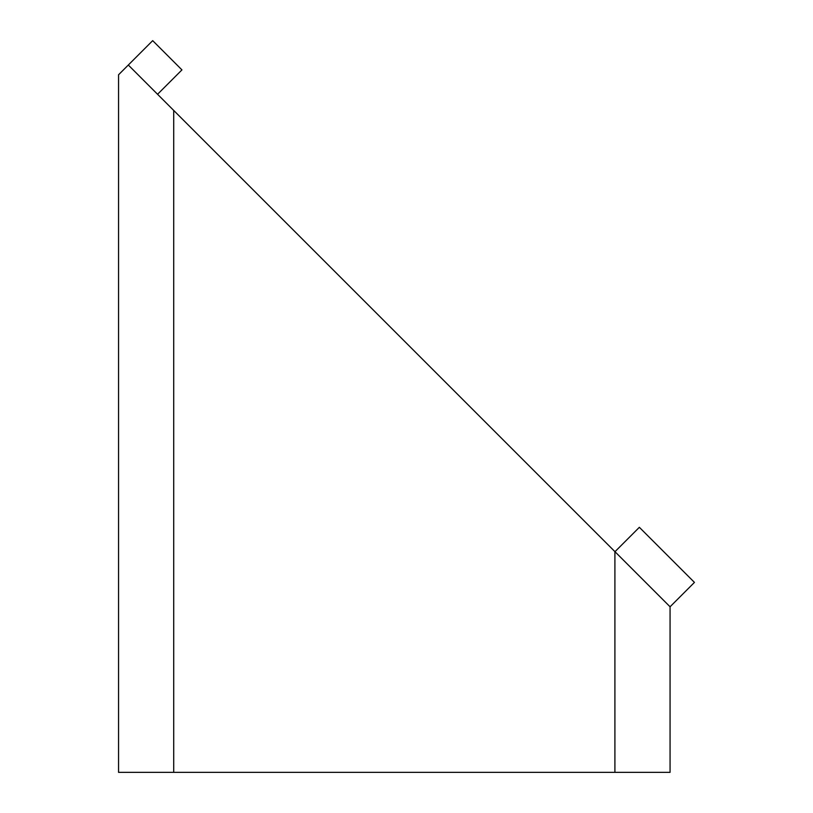 <?xml version="1.0" encoding="UTF-8"?>
<svg xmlns="http://www.w3.org/2000/svg" width="813" height="813" viewBox="0 0 813 813"><rect width="100%" height="100%" fill="white"/><g stroke="black" fill="none" stroke-linecap="round" stroke-linejoin="round"><path stroke-width="1.22" d="M118.556 74.776L118.556 772.35L670.064 772.35L670.064 606.783L128.312 65.03L118.556 74.776M215.973 772.35L260.526 772.35M278.259 772.35L323.289 772.35L278.259 772.35M411.429 772.35L441.307 772.35M219.073 772.35L226.37 772.35M240.292 772.35L253.148 772.35M157.559 94.278L181.939 69.898L152.692 40.65L128.312 65.03M670.064 606.783L694.444 582.403L639.353 527.312L614.974 551.692M173.718 772.35L173.718 110.436M614.902 772.35L614.902 551.62"/></g></svg>
